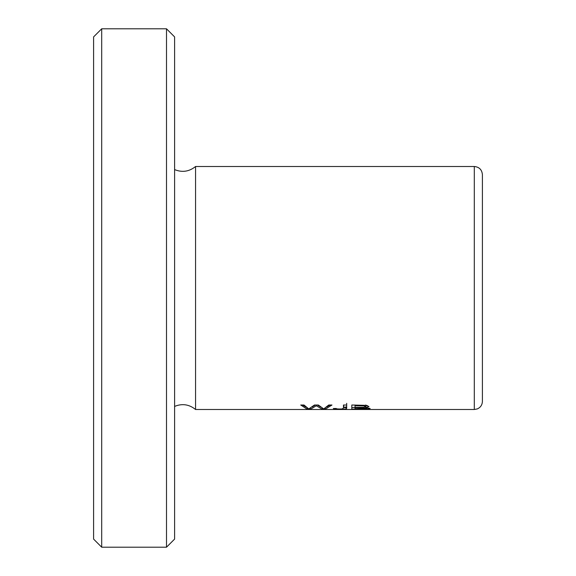 <?xml version="1.0" encoding="UTF-8"?>
<svg xmlns="http://www.w3.org/2000/svg" width="576" height="576" viewBox="0 0 576 576"><rect width="100%" height="100%" fill="white"/><g stroke="black" fill="none" stroke-linecap="round" stroke-linejoin="round"><path stroke-width="0.86" d="M174.6 406.411C182.196 403.315 189.18 404.345 195.559 409.5L195.559 166.5L474.3 166.5C479.218 166.982 481.918 169.682 482.4 174.6L482.4 401.4C482.234 404.928 480.55 407.434 477.338 408.91L474.3 409.5L474.3 166.5M307.174 409.205L310.457 409.205L316.325 405.785L322.207 409.205L325.303 409.205L331.97 405.007L328.738 405.007L323.712 408.924L318.341 405.007L314.467 405.007L308.743 408.924L304.02 405.007L300.722 405.007L307.174 409.205L307.174 407.981M343.526 409.176L342.598 408.902M333.324 408.528L334.958 409.097C340.625 409.392 344.491 409.262 346.558 408.708L346.687 405.007L343.469 405.007C344.203 407.023 343.692 408.341 341.928 408.96C338.234 409.09 336.334 408.931 336.226 408.478L333.324 408.528M351.814 409.205L367.186 409.111L370.166 408.514L365.587 407.606L368.971 406.656L366.487 405.374L351.814 405.007L351.814 409.205M101.7 28.8L93.6 36.9L93.6 539.1L101.7 547.2L166.5 547.2L166.5 28.8L101.7 28.8L101.7 547.2M166.5 28.8L174.6 36.9L174.6 539.1L166.5 547.2M343.469 406.879L343.469 405.007M346.687 403.322L346.687 405.943M346.687 406.8L343.469 407.556M355.025 407.902L364.018 407.952L366.833 408.506L355.025 408.974L355.025 405M355.025 407.585L351.814 407.585M367.646 405.67L365.897 405.929M355.025 405.77L363.65 405.864L365.818 406.656L363.967 407.297L355.025 407.39M346.745 407.506L345.773 407.369M343.526 407.549L346.774 407.714M310.457 409.205L310.457 408.132M306.274 407.297L302.486 405.007M330.149 405.007L326.513 407.189M325.303 409.205L325.303 408.06M322.207 409.205L322.207 407.995M316.325 405.785L316.325 405.007M320.875 407.146L317.304 405.007M315.367 405.007L312.163 406.987M334.958 409.097L334.958 408.499M195.559 409.5L474.3 409.5M195.559 166.5C189.18 171.655 182.196 172.685 174.6 169.589M366.833 407.693L366.833 408.506M365.818 404.993L365.818 406.656"/></g></svg>
